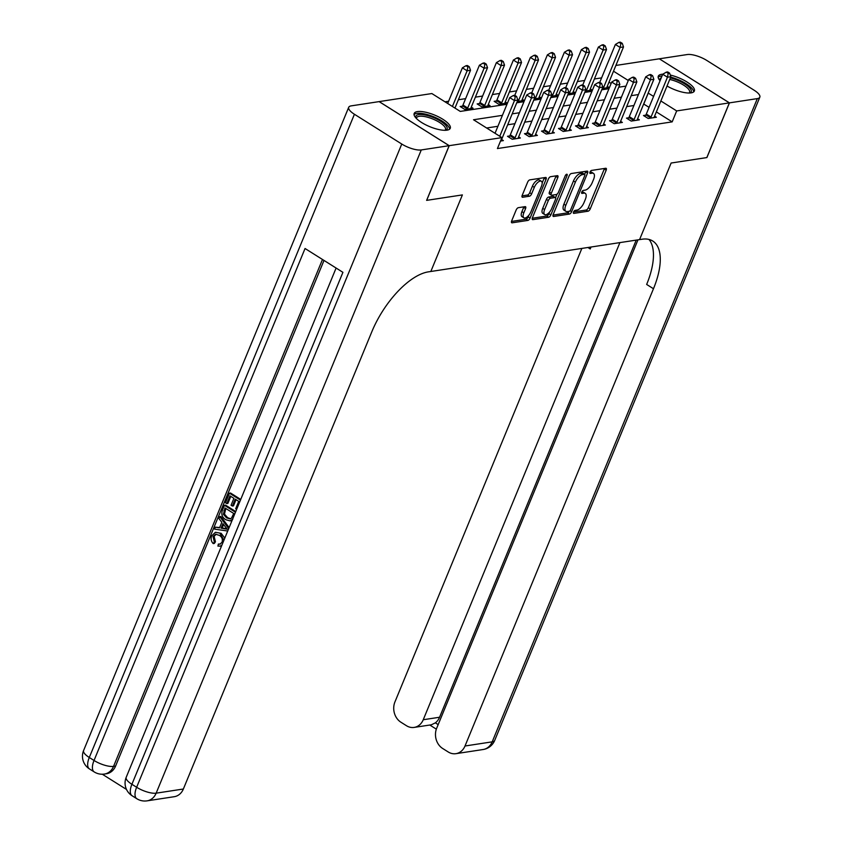 <?xml version="1.0" encoding="UTF-8"?>
<svg xmlns="http://www.w3.org/2000/svg" width="843" height="843" viewBox="0 0 843 843"><rect width="100%" height="100%" fill="white"/><g stroke="black" fill="none" stroke-linecap="round" stroke-linejoin="round"><path stroke-width="1.26" d="M573.525 212.025A1.718 0.769 122.2 0 0 573.546 213.342A1.718 0.769 122.2 0 0 573.841 213.384L588.024 211.224A2.455 1.096 122.2 0 0 590.237 208.874L606.17 170.212A2.455 1.096 122.2 0 0 606.149 168.347A2.455 1.096 122.2 0 0 605.727 168.273L591.544 170.434A1.718 0.769 122.2 0 0 589.984 172.088A1.718 0.769 122.2 0 0 590.005 173.395A1.718 0.769 122.2 0 0 590.3 173.447L592.134 173.163A7.85 3.498 122.2 0 1 593.483 173.395A7.85 3.498 122.2 0 1 593.577 179.38L592.25 182.604A7.85 3.498 122.2 0 1 585.147 190.128L583.303 190.413A1.718 0.769 122.2 0 0 581.754 192.056A1.718 0.769 122.2 0 0 581.775 193.363A1.718 0.769 122.2 0 0 582.07 193.416L583.904 193.142A7.85 3.498 122.2 0 1 585.253 193.363A7.85 3.498 122.2 0 1 585.348 199.359L584.02 202.573A7.85 3.498 122.2 0 1 576.907 210.107L575.074 210.381A1.718 0.769 122.2 0 0 573.525 212.025M417.443 111.592A19.494 6.28 -157.6 0 1 438.918 117.051A19.494 6.28 -157.6 0 1 450.246 128.315A19.494 6.28 -157.6 0 1 446.99 130.17A19.494 6.28 -157.6 0 1 425.515 124.711A19.494 6.28 -157.6 0 1 414.187 113.447A19.494 6.28 -157.6 0 1 417.443 111.592M660.058 80.707A19.494 6.28 -157.6 0 1 658.299 76.165A19.494 6.28 -157.6 0 1 661.555 74.31A19.494 6.28 -157.6 0 1 662.819 74.184M670.28 75.048A19.494 6.28 -157.6 0 1 694.358 91.023A19.494 6.28 -157.6 0 1 691.102 92.888A19.494 6.28 -157.6 0 1 667.024 86.007M518.371 207.673A2.455 1.096 122.2 0 0 516.148 210.023L511.68 220.866A2.455 1.096 122.2 0 0 511.712 222.742A2.455 1.096 122.2 0 0 512.133 222.815L527.887 220.413A2.455 1.096 122.2 0 0 530.099 218.052L546.032 179.401A2.455 1.096 122.2 0 0 546.011 177.525A2.455 1.096 122.2 0 0 545.59 177.462L529.836 179.865A2.455 1.096 122.2 0 0 527.613 182.214L522.217 195.313A2.455 1.096 122.2 0 0 522.249 197.188A2.455 1.096 122.2 0 0 522.671 197.262L529.404 196.229A2.455 1.096 122.2 0 0 531.627 193.879L534.304 187.378A6.565 2.929 122.2 0 1 541.375 181.277A6.565 2.929 122.2 0 1 541.448 186.292L530.953 211.741A6.565 2.929 122.2 0 1 523.893 217.842A6.565 2.929 122.2 0 1 523.819 212.826L525.568 208.59A2.455 1.096 122.2 0 0 525.537 206.714A2.455 1.096 122.2 0 0 525.115 206.64L518.371 207.673M449.161 145.681L379.097 101.613L351.215 105.87A14.995 4.837 22.4 0 0 348.707 107.303A14.995 4.837 22.4 0 0 354.418 114.258L401.763 144.037A14.995 4.837 22.4 0 0 421.279 149.938L449.161 145.681L426.621 200.371L462.385 194.912L426.684 200.36L449.224 145.67L379.16 101.603L431.858 93.552L460.267 111.413L506.98 104.279M615.885 65.448L659.31 58.81L729.374 102.878L706.834 157.578L671.133 163.026L639.574 239.602L430.826 271.488L462.385 194.912L430.826 271.488L428.37 271.857A62.498 27.882 122.2 0 0 371.826 331.752L183.363 789.016A14.995 12.519 81.3 0 1 174.259 796.698L147.061 800.85A14.995 12.519 -98.7 0 0 156.155 793.168L183.363 789.016M729.374 102.878L676.676 110.928L660.859 100.97M502.428 115.343L473.524 119.759L501.922 137.62L497.423 148.558L672.177 121.866L676.676 110.928M501.922 137.62L449.224 145.67M553.198 214.533A2.455 1.096 122.2 0 0 553.229 216.398A2.455 1.096 122.2 0 0 553.651 216.472L569.394 214.069A2.455 1.096 122.2 0 0 571.617 211.719L587.55 173.057A2.455 1.096 122.2 0 0 587.518 171.182A2.455 1.096 122.2 0 0 587.097 171.118L571.354 173.521A2.455 1.096 122.2 0 0 569.13 175.871L553.198 214.533M548.645 217.241L532.892 219.644A2.455 1.096 122.2 0 1 532.47 219.57A2.455 1.096 122.2 0 1 532.439 217.705L548.371 179.043A2.455 1.096 122.2 0 1 550.595 176.693L557.339 175.66A2.455 1.096 122.2 0 1 557.75 175.734A2.455 1.096 122.2 0 1 557.781 177.61L551.322 193.279A2.455 1.096 122.2 0 0 551.354 195.154A2.455 1.096 122.2 0 0 551.775 195.228L556.243 194.543A2.455 1.096 122.2 0 0 558.466 192.193L565.189 175.871A1.718 0.769 122.2 0 1 567.044 174.28A1.718 0.769 122.2 0 1 567.054 175.586L550.858 214.891A2.455 1.096 122.2 0 1 548.645 217.241L546.749 216.05L532.249 218.263M672.177 121.866L656.349 111.919M649.078 107.346L643.673 104.016M633.915 105.512L626.676 106.608M616.907 108.104L609.668 109.211M599.91 110.696L592.671 111.803M582.913 113.299L575.674 114.406M565.916 115.891L558.677 116.998M548.909 118.494L541.68 119.59M531.912 121.086L524.673 122.193M514.915 123.679L507.676 124.785M497.918 126.281L486.632 127.999M645.696 115.175L643.483 115.523L648.214 118.494L656.381 117.251L654.611 116.134M628.699 117.778L626.486 118.115L631.217 121.086L639.373 119.843L637.603 118.737M611.691 120.37L609.489 120.707L614.22 123.689L622.376 122.446L620.606 121.329M594.694 122.973L592.481 123.31L597.223 126.281L605.379 125.038L603.609 123.921M577.697 125.565L575.484 125.902L580.216 128.884L588.382 127.63L586.612 126.524M560.7 128.157L558.487 128.494L563.219 131.476L571.375 130.233L569.605 129.116M543.703 130.76L541.491 131.097L546.222 134.069L554.378 132.825L552.608 131.708M526.696 133.352L524.483 133.689L529.225 136.671L537.381 135.428L535.611 134.311M509.699 135.955L507.486 136.292L512.217 139.264L520.384 138.02L518.614 136.903M501.617 139.506L503.387 140.612L500.51 141.055M601.617 77.872L594.378 78.979M584.62 80.475L577.381 81.571M567.613 83.067L560.374 84.174M550.616 85.659L543.377 86.766M533.619 88.262L526.38 89.369M516.622 90.854L509.383 91.961M499.614 93.457L492.386 94.553M482.618 96.049L475.378 97.156M465.621 98.642L458.381 99.748M448.624 101.244L444.978 101.803M611.133 83.478L609.004 82.14M607.266 86.355L609.036 87.472L602.281 88.504M590.269 88.958L592.039 90.064L585.274 91.097M573.261 91.55L575.042 92.667L568.277 93.699M556.264 94.153L558.034 95.259L551.28 96.292M539.267 96.745L541.037 97.862L534.283 98.894M522.27 99.337L524.04 100.454L517.275 101.487M496.358 100.981L494.146 101.318L498.877 104.3L507.043 103.046L505.273 101.94M479.361 103.573L477.149 103.921L481.88 106.892L490.036 105.649L488.266 104.532M462.364 106.176L460.152 106.513L464.883 109.485L473.039 108.241L471.269 107.135M628.288 80.496L613.514 71.202M516.738 102.793L523.977 101.687M533.745 100.191L540.985 99.084M550.742 97.598L557.982 96.492M567.739 95.006L574.979 93.9M584.736 92.403L591.976 91.297M601.744 89.811L608.973 88.705M618.741 87.208L625.98 86.102M653.588 96.408L648.183 93.078M638.414 94.564L631.186 95.67M621.417 97.166L614.178 98.273M604.42 99.759L597.181 100.865M587.423 102.361L580.184 103.468M570.416 104.953L563.187 106.06M553.419 107.546L546.18 108.652M536.422 110.148L529.183 111.255M519.425 112.741L512.186 113.847M643.767 104.005L648.278 93.067M585.253 193.363L583.356 192.172A7.85 3.498 122.2 0 0 582.007 191.941L583.904 193.142M593.483 173.395L591.586 172.204A7.85 3.498 122.2 0 0 590.248 171.972L592.134 173.163M573.556 211.951L586.127 210.033A2.455 1.096 122.2 0 0 588.351 207.684L604.283 169.022A2.455 1.096 122.2 0 0 604.463 168.463M584.631 174.364L585.653 171.867A2.455 1.096 122.2 0 0 585.843 171.308M553.008 215.091L567.508 212.879A2.455 1.096 122.2 0 0 569.373 211.224M569.173 211.287A1.718 0.769 122.2 0 0 570.722 209.644L584.705 175.713A1.718 0.769 122.2 0 0 584.694 174.396A1.718 0.769 122.2 0 0 584.399 174.343L582.46 174.638A7.85 3.498 122.2 0 0 575.358 182.172L565.79 205.365A7.85 3.498 122.2 0 0 565.885 211.351A7.85 3.498 122.2 0 0 567.234 211.582L569.173 211.287M582.966 173.447A1.718 0.769 122.2 0 0 582.798 173.205A1.718 0.769 122.2 0 0 582.502 173.152L584.399 174.343M565.885 211.351L563.988 210.16A7.85 3.498 122.2 0 1 563.904 204.175L573.461 180.971A7.85 3.498 122.2 0 1 580.564 173.447L582.502 173.152M551.354 195.154L549.457 193.964A2.455 1.096 122.2 0 1 549.425 192.088L555.885 176.419A2.455 1.096 122.2 0 0 556.074 175.85M557.023 194.164L555.548 197.726M549.699 211.93L548.972 213.69L550.858 214.891M544.62 209.549A6.565 2.929 122.2 0 0 544.694 214.565A6.565 2.929 122.2 0 0 551.754 208.463L555.453 199.496A2.455 1.096 122.2 0 0 555.421 197.62A2.455 1.096 122.2 0 0 555 197.547L550.532 198.231A2.455 1.096 122.2 0 0 548.308 200.581L544.62 209.549L542.723 208.358A6.565 2.929 122.2 0 0 542.797 213.374L544.694 214.565M555.421 197.62L553.535 196.43A2.455 1.096 122.2 0 0 553.113 196.356L555 197.547M542.723 208.358L546.422 199.391A2.455 1.096 122.2 0 1 548.635 197.041L553.113 196.356M546.749 216.05A2.455 1.096 122.2 0 0 548.972 213.69M523.893 217.842L521.996 216.651A6.565 2.929 122.2 0 1 521.922 211.635L523.672 207.399A2.455 1.096 122.2 0 0 523.861 206.841M541.375 181.277L539.478 180.086A6.565 2.929 122.2 0 0 532.407 186.187L534.304 187.378M522.028 195.871L527.518 195.039A2.455 1.096 122.2 0 0 529.731 192.689L532.407 186.187M542.154 183.026L544.146 178.21A2.455 1.096 122.2 0 0 544.325 177.652M511.501 221.435L525.99 219.212A2.455 1.096 122.2 0 0 528.213 216.862L528.898 215.207M606.823 87.809L606.865 87.546A2.497 1.117 -57.8 0 1 607.108 86.745L623.514 46.923L620.121 47.44L615.39 44.468L599.763 82.351M620.891 43.551L622.25 43.341L620.353 42.15L618.994 42.361L620.891 43.551L620.121 47.44L603.704 87.261A2.497 1.117 -57.8 0 1 603.272 88.093L603.093 88.378M622.25 43.341L623.514 46.923M615.39 44.468L618.994 42.361M650.427 118.157L650.617 117.872A2.497 1.117 122.2 0 0 651.049 117.04L667.456 77.219L670.859 76.702L654.453 116.524A2.497 1.117 122.2 0 0 654.21 117.325L654.168 117.588M644.906 116.418L645.875 114.89A2.497 1.117 122.2 0 0 646.318 114.058L662.724 74.237L667.456 77.219L668.236 73.33L669.595 73.12L667.698 71.929L666.339 72.129L668.236 73.33M666.339 72.129L662.724 74.237M670.859 76.702L669.595 73.12M589.826 90.412L589.868 90.138A2.497 1.117 -57.8 0 1 590.111 89.337L606.517 49.516L603.124 50.043L598.382 47.06L582.766 84.953M603.894 46.144L605.253 45.933L603.356 44.742L601.997 44.953L603.894 46.144L603.124 50.043L586.707 89.853A2.497 1.117 -57.8 0 1 586.275 90.686L586.085 90.981M605.253 45.933L606.517 49.516M598.382 47.06L601.997 44.953M572.829 93.004L572.871 92.741A2.497 1.117 -57.8 0 1 573.103 91.94L589.52 52.118L586.117 52.635L581.385 49.653L565.769 87.546M586.897 48.746L588.256 48.536L586.359 47.345L585 47.556L586.897 48.746L586.117 52.635L569.71 92.456A2.497 1.117 -57.8 0 1 569.278 93.288L569.088 93.573M588.256 48.536L589.52 52.118M581.385 49.653L585 47.556M555.822 95.596L555.874 95.333A2.497 1.117 -57.8 0 1 556.106 94.532L572.523 54.711L569.12 55.227L564.389 52.255L548.772 90.148M569.889 51.339L571.248 51.128L569.362 49.937L568.003 50.148L569.889 51.339L569.12 55.227L552.713 95.048A2.497 1.117 -57.8 0 1 552.27 95.881L552.091 96.165M571.248 51.128L572.523 54.711M564.389 52.255L568.003 50.148M633.43 120.749L633.609 120.465A2.497 1.117 122.2 0 0 634.052 119.632L650.459 79.811L653.862 79.295L637.445 119.116A2.497 1.117 122.2 0 0 637.213 119.917L637.16 120.18M627.909 119.011L628.878 117.493A2.497 1.117 122.2 0 0 629.31 116.661L645.727 76.839L650.459 79.811L651.228 75.923L652.598 75.712L650.701 74.521L649.342 74.732L651.228 75.923M649.342 74.732L645.727 76.839M653.862 79.295L652.598 75.712M616.433 123.352L616.612 123.067A2.497 1.117 122.2 0 0 617.044 122.235L633.462 82.414L636.865 81.887L620.448 121.708A2.497 1.117 122.2 0 0 620.206 122.509L620.163 122.783M610.912 121.603L611.881 120.085A2.497 1.117 122.2 0 0 612.313 119.253L628.73 79.432L633.462 82.414L634.231 78.515L635.59 78.315L633.704 77.124L632.345 77.324L634.231 78.515M632.345 77.324L628.73 79.432M636.865 81.887L635.59 78.315M599.436 125.944L599.615 125.66A2.497 1.117 122.2 0 0 600.047 124.827L616.465 85.006L619.858 84.49L603.451 124.311A2.497 1.117 122.2 0 0 603.209 125.112L603.166 125.375M593.915 124.206L594.884 122.678A2.497 1.117 122.2 0 0 595.316 121.845L611.723 82.034L616.465 85.006L617.234 81.118L618.593 80.907L616.697 79.716L615.337 79.927L617.234 81.118M615.337 79.927L611.723 82.034M619.858 84.49L618.593 80.907M538.825 98.199L538.867 97.925A2.497 1.117 -57.8 0 1 539.109 97.124L555.526 57.313L552.123 57.83L547.392 54.848L531.775 92.741M552.892 53.931L554.251 53.731L552.365 52.54L550.995 52.74L552.892 53.931L552.123 57.83L535.705 97.651A2.497 1.117 -57.8 0 1 535.273 98.483L535.094 98.768M554.251 53.731L555.526 57.313M547.392 54.848L550.995 52.74M582.429 128.547L582.618 128.252A2.497 1.117 122.2 0 0 583.05 127.419L599.468 87.609L602.861 87.082L586.454 126.903A2.497 1.117 122.2 0 0 586.212 127.704L586.17 127.967M576.907 126.798L577.876 125.28A2.497 1.117 122.2 0 0 578.319 124.448L594.726 84.627L599.468 87.609L600.237 83.71L601.596 83.499L599.7 82.308L598.34 82.519L600.237 83.71M598.34 82.519L594.726 84.627M602.861 87.082L601.596 83.499M670.343 77.946A16.871 5.437 -157.6 0 1 687.298 85.691A16.871 5.437 -157.6 0 1 689.816 93.015M689.142 93.025A15.627 5.037 22.4 0 0 689.595 92.393A15.627 5.037 22.4 0 0 669.721 79.463M661.997 76.007A19.368 6.238 22.4 0 0 658.162 77.271M693.673 91.919A19.368 6.238 22.4 0 0 670.691 77.124M660.08 80.665A16.871 5.437 -157.6 0 1 661.291 77.735M416.01 118.062A16.871 5.437 -157.6 0 1 415.831 116.366A16.871 5.437 -157.6 0 1 433.049 117.398A16.871 5.437 -157.6 0 1 447.148 128.895A16.871 5.437 -157.6 0 1 445.705 130.296M445.03 130.307A15.627 5.037 22.4 0 0 445.483 129.674A15.627 5.037 22.4 0 0 445.547 129.527A15.627 5.037 22.4 0 0 432.722 118.979A15.627 5.037 22.4 0 0 416.6 117.767A15.627 5.037 22.4 0 0 416.547 117.925A15.627 5.037 22.4 0 0 416.474 118.536M449.561 129.2A19.368 6.238 22.4 0 0 433.871 116.861A19.368 6.238 22.4 0 0 414.05 114.564M729.448 102.867L706.898 157.567L671.133 163.026L639.574 239.602L642.018 239.233A62.498 27.882 -57.8 0 1 652.745 241.024A62.498 27.882 -57.8 0 1 653.473 288.738L465.009 746.002L492.207 741.84L757.33 98.61L729.448 102.867L659.363 58.841M619.911 242.605L423.249 719.732A14.995 12.519 -98.7 0 1 414.155 727.414A14.995 12.519 -98.7 0 1 406.474 725.718L400.889 722.198A14.995 12.519 -98.7 0 1 394.935 701.934L581.86 248.422M591.006 247.02A62.498 27.882 -57.8 0 1 590.226 248.948L591.027 247.02M757.33 98.61A14.995 4.837 22.4 0 0 759.828 97.177A14.995 4.837 22.4 0 0 754.127 90.222L706.782 60.443A14.995 4.837 22.4 0 0 687.256 54.542L659.384 58.799M637.972 239.844L436.695 728.194A14.995 12.519 -98.7 0 0 442.649 748.468L448.234 751.977A14.995 12.519 -98.7 0 0 455.905 753.674A14.995 12.519 -98.7 0 0 465.009 746.002M636.223 240.118L439.572 717.245A14.995 12.519 81.3 0 1 435.346 722.851L438.16 724.622M648.994 239.444A62.498 27.882 -57.8 0 1 646.655 284.449L653.473 288.738M414.155 727.414L431.353 724.79L435.346 722.851M216.166 534.199L214.122 536.348L215.45 541.817L214.322 543.429L213.226 543.598C211.119 541.354 210.602 538.782 211.656 535.863L215.429 532.291L221.161 533.324L224.807 538.087M215.429 532.291L221.161 533.324M221.561 545.958L217.937 546.138L218.358 544.062L220.413 544.041M227.726 531.016L214.607 529.141L215.418 527.17L219.528 527.876L221.835 522.281L218.959 518.593L219.77 516.622L220.855 516.453L229.138 527.57M215.418 527.17L219.665 527.549M236.641 509.372L235.671 508.75L238.717 501.353L235.229 499.151L232.383 506.053L231.066 505.231L233.911 498.329L229.981 495.853L226.788 503.598L225.481 502.765L229.433 493.176L230.518 493.007L240.74 499.435M236.029 499.657L233.469 505.884L232.383 506.053M230.792 496.358L227.873 503.429L226.788 503.598M323.997 260.434L115.596 766.055A14.995 12.519 81.3 0 1 106.492 773.737L104.458 774.053A14.995 12.519 -98.7 0 0 113.552 766.371L115.596 766.055M102.288 774.222L126.503 789.448M232.826 519.14L230.076 520.89L225.745 519.678C222.099 517.412 221.024 514.177 222.499 509.994L224.438 505.294L225.524 505.126L235.745 511.553M232.057 520.489L230.076 520.89M421.279 149.938L156.155 793.168A14.995 4.837 -157.6 0 1 136.64 787.267L131.908 784.296L342.922 272.331L305.05 248.506L94.037 760.47L89.295 757.488A14.995 4.837 -157.6 0 1 83.594 750.533L348.707 107.303M229.433 493.176L240.455 500.11M224.438 505.294L235.46 512.228M224.986 507.971L223.395 514.283L226.525 517.844L230.013 518.877L231.498 518.15L233.722 513.471L224.986 507.971M231.235 520.542L232.088 520.416M225.798 508.477L224.48 514.114L227.621 517.676L230.518 518.761M223.869 510.679L224.955 510.51M223.395 514.283L224.48 514.114M226.525 517.844L227.621 517.676M219.77 516.622L228.706 528.614M225.513 526.991L222.921 523.661L221.077 528.139L227.241 529.204L225.513 526.991M223.585 524.515L222.162 527.981L226.841 528.782M221.077 528.139L222.162 527.981M218.358 544.062L219.907 544.178L222.046 542.239C222.889 539.183 221.972 536.896 219.317 535.347L215.608 534.23L213.037 536.506L214.122 536.348M213.037 536.506L214.364 541.975L215.45 541.817M221.804 545.368L219.875 546.264M220.076 533.493L223.932 540.194M214.364 541.975L213.226 543.598M521.828 100.791L521.87 100.528A2.497 1.117 -57.8 0 1 522.112 99.727L538.519 59.906L535.126 60.422L530.384 57.45L514.767 95.333M535.895 56.534L537.254 56.323L535.358 55.132L533.998 55.343L535.895 56.534L535.126 60.422L518.708 100.243A2.497 1.117 -57.8 0 1 518.276 101.076L518.087 101.36M537.254 56.323L538.519 59.906M530.384 57.45L533.998 55.343M504.831 103.383L504.873 103.12A2.497 1.117 -57.8 0 1 505.115 102.319L521.522 62.498L518.118 63.025L513.387 60.043L496.98 99.864A2.497 1.117 -57.8 0 1 496.538 100.696L495.568 102.214M518.898 59.126L520.257 58.915L518.361 57.724L517.001 57.935L518.898 59.126L518.118 63.025L501.711 102.835A2.497 1.117 -57.8 0 1 501.279 103.668L501.09 103.963M520.257 58.915L521.522 62.498M513.387 60.043L517.001 57.935M487.823 105.986L487.876 105.723A2.497 1.117 -57.8 0 1 488.108 104.922L504.525 65.101L501.121 65.617L496.39 62.635L479.973 102.456A2.497 1.117 -57.8 0 1 479.541 103.289L478.571 104.817M501.891 61.729L503.26 61.518L501.364 60.327L500.004 60.527L501.891 61.729L501.121 65.617L484.714 105.438A2.497 1.117 -57.8 0 1 484.272 106.271L484.093 106.555M503.26 61.518L504.525 65.101M496.39 62.635L500.004 60.527M470.826 108.578L470.868 108.315A2.497 1.117 -57.8 0 1 471.111 107.514L487.528 67.693L484.124 68.209L479.393 65.238L462.976 105.059A2.497 1.117 -57.8 0 1 462.544 105.891L461.574 107.409M484.894 64.321L486.253 64.11L484.367 62.919L483.007 63.13L484.894 64.321L484.124 68.209L467.707 108.03A2.497 1.117 -57.8 0 1 467.275 108.863L467.096 109.147M486.253 64.11L487.528 67.693M479.393 65.238L483.007 63.13M454.957 108.073L470.52 70.285L467.127 70.812L462.385 67.83L447.686 103.499M467.897 66.913L469.256 66.713L467.359 65.522L466 65.722L467.897 66.913L467.127 70.812L452.417 106.481M469.256 66.713L470.52 70.285M462.385 67.83L466 65.722M565.432 131.139L565.611 130.855A2.497 1.117 122.2 0 0 566.053 130.022L582.46 90.201L585.864 89.685L569.446 129.495A2.497 1.117 122.2 0 0 569.215 130.307L569.173 130.57M559.91 129.4L560.88 127.873A2.497 1.117 122.2 0 0 561.322 127.04L577.729 87.219L582.46 90.201L583.24 86.302L584.599 86.102L582.703 84.911L581.343 85.111L583.24 86.302M581.343 85.111L577.729 87.219M585.864 89.685L584.599 86.102M548.435 133.731L548.614 133.447A2.497 1.117 122.2 0 0 549.056 132.614L565.463 92.793L568.867 92.277L552.45 132.098A2.497 1.117 122.2 0 0 552.218 132.899L552.165 133.162M542.913 131.993L543.883 130.475A2.497 1.117 122.2 0 0 544.315 129.643L560.732 89.822L565.463 92.793L566.233 88.905L567.592 88.694L565.706 87.503L564.346 87.714L566.233 88.905M564.346 87.714L560.732 89.822M568.867 92.277L567.592 88.694M531.438 136.334L531.617 136.039A2.497 1.117 122.2 0 0 532.049 135.217L548.466 95.396L551.859 94.869L535.453 134.69A2.497 1.117 122.2 0 0 535.21 135.491L535.168 135.765M525.916 134.585L526.886 133.068A2.497 1.117 122.2 0 0 527.318 132.235L543.735 92.414L548.466 95.396L549.236 91.497L550.595 91.297L548.698 90.106L547.339 90.306L549.236 91.497M547.339 90.306L543.735 92.414M551.859 94.869L550.595 91.297M514.43 138.926L514.62 138.642A2.497 1.117 122.2 0 0 515.052 137.809L531.469 97.988L534.862 97.472L518.456 137.293A2.497 1.117 122.2 0 0 518.213 138.094L518.171 138.357M508.909 137.188L509.889 135.66A2.497 1.117 122.2 0 0 510.321 134.827L526.727 95.017L531.469 97.988L532.239 94.1L533.598 93.889L531.701 92.698L530.342 92.909L532.239 94.1M530.342 92.909L526.727 95.017M534.862 97.472L533.598 93.889M499.762 136.26L514.462 100.591L517.865 100.064L501.459 139.885A2.497 1.117 122.2 0 0 501.216 140.686L501.174 140.95M495.031 133.278L509.73 97.609L514.462 100.591L515.242 96.692L516.601 96.481L514.704 95.291L513.345 95.501L515.242 96.692M513.345 95.501L509.73 97.609M517.865 100.064L516.601 96.481M604.283 169.022L606.17 170.212M588.351 207.684L590.237 208.874M586.127 210.033L588.024 211.224M585.653 171.867L587.55 173.057M570.037 210.718L571.617 211.719M567.508 212.879L569.394 214.069M552.976 216.05L553.651 216.472M580.564 173.447L582.46 174.638M573.461 180.971L575.358 182.172M563.904 204.175L565.79 205.365M532.218 219.222L532.892 219.644M555.885 176.419L557.781 177.61M549.425 192.088L551.322 193.279M565.853 174.828L567.054 175.586M548.635 197.041L550.532 198.231M546.422 199.391L548.308 200.581M523.672 207.399L525.568 208.59M521.922 211.635L523.819 212.826M529.731 192.689L531.627 193.879M527.518 195.039L529.404 196.229M521.996 196.84L522.671 197.262M544.146 178.21L546.032 179.401M528.213 216.862L530.099 218.052M525.99 219.212L527.887 220.413M511.469 222.394L512.133 222.815M602.703 86.629L603.704 87.261M602.619 87.683L603.272 88.093M650.617 117.872L645.875 114.89M651.049 117.04L646.318 114.058M585.706 89.221L586.707 89.853M585.622 90.275L586.275 90.686M568.698 91.824L569.71 92.456M568.614 92.878L569.278 93.288M551.701 94.416L552.713 95.048M551.617 95.47L552.27 95.881M633.609 120.465L628.878 117.493M634.052 119.632L629.31 116.661M616.612 123.067L611.881 120.085M617.044 122.235L612.313 119.253M599.615 125.66L594.884 122.678M600.047 124.827L595.316 121.845M534.704 97.019L535.705 97.651M534.62 98.062L535.273 98.483M582.618 128.252L577.876 125.28M583.05 127.419L578.319 124.448M590.226 248.948L587.908 247.494M423.249 719.732L439.572 717.245M492.207 741.84A14.995 12.519 81.3 0 1 483.102 749.522A14.995 14.995 0 0 0 494.704 740.417A14.995 4.837 -157.6 0 1 492.207 741.84M354.418 114.258L89.295 757.488A14.995 6.691 122.2 0 0 89.474 768.942L94.205 771.925A14.995 6.691 -57.8 0 1 94.037 760.47A14.995 4.837 -157.6 0 0 113.552 766.371L322.479 259.475M336.104 268.042L126.197 777.33A14.995 4.837 -157.6 0 0 131.908 784.296A14.995 6.691 122.2 0 0 132.077 795.739L136.808 798.721A14.995 6.691 -57.8 0 1 136.64 787.267L401.763 144.037M224.586 528.751L225.671 528.582M517.707 99.611L518.708 100.243M517.623 100.665L518.276 101.076M496.98 99.864L501.711 102.835M496.538 100.696L501.279 103.668M479.973 102.456L484.714 105.438M479.541 103.289L484.272 106.271M462.976 105.059L467.707 108.03M462.544 105.891L467.275 108.863M565.611 130.855L560.88 127.873M566.053 130.022L561.322 127.04M548.614 133.447L543.883 130.475M549.056 132.614L544.315 129.643M531.617 136.039L526.886 133.068M532.049 135.217L527.318 132.235M514.62 138.642L509.889 135.66M515.052 137.809L510.321 134.827M582.798 173.205L584.694 174.396M455.905 753.674L483.102 749.522M494.704 740.417L759.828 97.177M429.793 725.033L436.337 729.142M126.197 777.33A14.995 14.995 0 0 0 132.077 795.739M136.808 798.721A14.995 14.995 0 0 0 147.061 800.85M83.594 750.533A14.995 14.995 0 0 0 89.474 768.942M94.205 771.925A14.995 14.995 0 0 0 104.458 774.053"/></g></svg>
